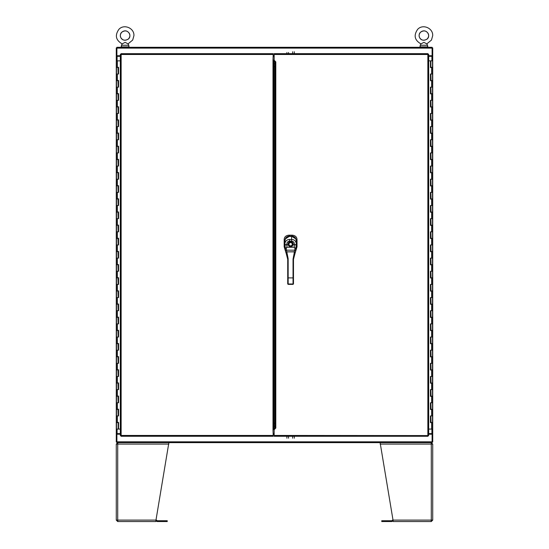 <?xml version="1.0" encoding="UTF-8"?>
<svg xmlns="http://www.w3.org/2000/svg" width="549" height="549" viewBox="0 0 549 549"><rect width="100%" height="100%" fill="white"/><g stroke="black" fill="none" stroke-linecap="round" stroke-linejoin="round"><path stroke-width="0.82" d="M117.719 56.334L117.719 55.724M431.281 56.334L431.281 55.724M125.117 46.885L121.006 46.885L121.006 47.296L129.221 47.296L129.221 46.885L125.117 46.885M423.883 46.885L419.779 46.885L419.779 47.296L427.994 47.296L427.994 46.885L423.883 46.885M122.276 43.845L125.117 42.348L127.718 43.694M121.761 32.233C124.774 30.202 127.265 30.545 129.241 33.256C130.326 35.074 130.065 36.961 128.466 38.917C125.453 40.949 122.962 40.605 120.986 37.895C119.902 36.076 120.162 34.189 121.761 32.233C127.43 27.58 132.666 35.884 128.226 39.144C121.377 43.014 118.364 35.019 121.761 32.233M128.795 45.244L128.027 43.893L132.693 40.063L133.922 35.664C134.402 28.074 123.957 23.689 118.879 29.351C114.7 35.404 115.805 40.255 122.201 43.893L121.432 45.244L128.795 45.244L128.795 46.885M421.049 43.845L423.883 42.348L426.491 43.694M420.534 32.233C423.547 30.202 426.038 30.545 428.014 33.256C429.098 35.074 428.838 36.961 427.239 38.917C424.226 40.949 421.735 40.605 419.759 37.895C418.674 36.076 418.935 34.189 420.534 32.233C426.202 27.58 431.439 35.884 426.998 39.144C420.15 43.014 417.137 35.019 420.534 32.233M427.568 45.244L426.799 43.893L431.466 40.063L432.694 35.664C433.175 28.074 422.73 23.689 417.652 29.351C413.472 35.404 414.577 40.255 420.973 43.893L420.205 45.244L427.568 45.244L427.568 46.885M116.896 442.645L432.104 442.645L432.104 441.821L116.896 441.821L116.896 442.645M116.896 441.821L116.896 434.218L120.32 434.218M428.68 434.218L432.104 434.218L432.104 441.821M274.157 434.218L273.203 434.218M274.157 433.6L273.203 433.6M120.32 55.724L116.896 55.724L116.896 47.296L432.104 47.296L432.104 55.724L428.68 55.724M273.203 56.334L274.157 56.334M274.157 55.724L273.203 55.724M116.896 442.027L116.278 442.027L116.278 433.6L117.102 433.6L117.102 434.218M432.104 55.724L432.104 56.334L432.722 56.334L432.722 442.027L432.104 442.027M116.896 47.914L116.278 47.914L116.278 56.334L116.896 56.334L116.896 55.724M431.898 47.914L432.722 47.914L432.722 56.334L431.898 56.334L431.898 60.857M117.102 60.857L117.102 56.334L116.278 56.334L116.278 433.6L116.896 433.607L116.896 434.218M432.104 434.218L432.104 433.6L432.722 433.607L432.722 56.334M432.722 433.6L428.68 433.6M117.102 56.334L120.32 56.334M120.32 433.6L117.102 433.6L117.102 429.078M428.68 56.334L431.898 56.334M273.821 429.359L272.997 429.901L273.203 435.453L121.144 435.453L121.013 436.277L273.203 436.277L273.203 435.453M273.182 60.445L273.182 59.827M274.974 66.758L274.088 66.758L274.088 423.176L274.974 423.176M274.088 66.758L274.974 66.614M275.66 61.742L274.088 61.742L274.088 66.614M274.088 61.742L274.157 56.753M274.974 423.32L274.088 423.32L274.157 433.182M273.203 54.488L273.203 53.665L121.013 53.665L121.144 54.488L273.203 54.488L272.997 60.033L273.821 60.575M273.203 56.54L274.157 56.54M274.157 433.401L273.203 433.401M273.821 429.085L273.821 60.85M120.32 435.583L121.144 435.453L121.144 54.488L120.32 54.351L120.32 435.583L121.144 435.453L121.013 436.277M120.32 54.351L121.144 54.488L121.013 53.665M273.821 65.509L274.088 66.326M274.088 423.615L274.026 66.257M274.974 427.3L275.797 428.048L274.157 429.695L274.157 436.27L427.987 436.27L427.856 435.446L427.987 436.27M428.68 435.583L428.68 54.351L427.856 54.481L427.856 435.446L428.68 435.583L274.157 435.446M427.856 54.481L428.68 54.351L427.856 54.481L427.987 53.658L274.157 53.658L274.157 54.481L427.856 54.481L427.973 53.678L427.856 54.481M275.797 428.048L275.797 61.879L274.157 60.232L274.157 54.481M275.797 61.879L274.974 62.627M274.974 63.046L274.974 426.889M117.973 429.078L116.484 429.078L116.484 422.634L118.131 422.634L118.131 429.078L118.522 429.078L118.522 422.373M117.973 422.634L118.488 422.373M118.488 67.301L116.484 67.561L116.484 80.449L118.557 80.449L118.557 87.154L116.484 87.154L116.484 93.598L118.557 93.598L118.557 100.309L116.484 100.309L116.484 106.753L118.557 106.753L118.557 113.458L116.484 113.458L116.484 119.902L118.557 119.902L118.557 126.606L116.484 126.606L116.484 133.05L118.557 133.05L118.557 139.762L116.484 139.762L116.484 146.206L118.557 146.206L118.557 152.91L116.484 152.91L116.484 159.354L118.557 159.354L118.557 166.059L116.484 166.059L116.484 172.503L118.557 172.503L118.557 179.214L116.484 179.214L116.484 185.658L118.557 185.658L118.557 192.363L116.484 192.363L116.484 198.807L118.557 198.807L118.557 205.511L116.484 205.511L116.484 211.955L118.557 211.955L118.557 218.667L116.484 218.667L116.484 225.111L118.557 225.111L118.557 231.815L116.484 231.815L116.484 238.259L118.557 238.259L118.557 244.964L116.484 244.964L116.484 251.408L118.557 251.408L118.557 258.119L116.484 258.119L116.484 264.563L118.557 264.563L118.557 271.268L116.484 271.268L116.484 277.712L118.557 277.712L118.557 284.416L116.484 284.416L116.484 290.86L118.557 290.86L118.557 297.572L116.484 297.572L116.484 304.016L118.557 304.016L118.557 310.72L116.484 310.72L116.484 317.164L118.557 317.164L118.557 323.876L116.484 323.876L116.484 330.32L118.557 330.32L118.557 337.024L116.484 337.024L116.484 343.468L118.557 343.468L118.557 350.173L116.484 350.173L116.484 356.617L118.557 356.617L118.557 363.328L116.484 363.328L116.484 369.772L118.557 369.772L118.557 376.477L116.484 376.477L116.484 382.921L118.557 382.921L118.557 389.625L116.484 389.625L116.484 396.069L118.557 396.069L118.557 402.781L116.484 402.781L116.484 409.225L118.557 409.225L118.557 415.929L116.484 415.929L116.484 422.373L118.557 422.373L118.522 429.078M118.488 80.449L116.484 80.71L116.484 87.154L118.131 87.154L117.973 80.71M118.488 93.598L116.484 93.865L116.484 100.309L118.131 100.309L117.973 93.865M118.488 106.753L116.484 107.014L116.484 113.458L118.131 113.458L117.973 107.014M118.488 119.902L116.484 120.162L116.484 126.606L118.131 126.606L117.973 120.162M118.488 133.05L116.484 133.318L116.484 139.762L118.131 139.762L117.973 133.318M118.488 146.206L116.484 146.466L116.484 152.91L118.131 152.91L117.973 146.466M118.488 159.354L116.484 159.615L116.484 166.059L118.131 166.059L117.973 159.615M118.488 172.503L116.484 172.77L116.484 179.214L118.131 179.214L117.973 172.77M118.488 185.658L116.484 185.919L116.484 192.363L118.131 192.363L117.973 185.919M118.488 198.807L116.484 199.067L116.484 205.511L118.131 205.511L117.973 199.067M118.488 211.955L116.484 212.223L116.484 218.667L118.131 218.667L117.973 212.223M118.488 225.111L116.484 225.371L116.484 231.815L118.131 231.815L117.973 225.371M118.488 238.259L116.484 238.52L116.484 244.964L118.131 244.964L117.973 238.52M118.488 251.408L116.484 251.675L116.484 258.119L118.131 258.119L117.973 251.675M118.488 264.563L116.484 264.824L116.484 271.268L118.131 271.268L117.973 264.824M118.488 277.712L116.484 277.972L116.484 284.416L118.131 284.416L117.973 277.972M118.488 290.86L116.484 291.128L116.484 297.572L118.131 297.572L117.973 291.128M118.488 304.016L116.484 304.276L116.484 310.72L118.131 310.72L117.973 304.276M118.488 317.164L116.484 317.432L116.484 323.876L118.131 323.876L117.973 317.432M118.488 330.32L116.484 330.58L116.484 337.024L118.131 337.024L117.973 330.58M118.488 343.468L116.484 343.729L116.484 350.173L118.131 350.173L117.973 343.729M118.488 356.617L116.484 356.884L116.484 363.328L118.131 363.328L117.973 356.884M118.488 369.772L116.484 370.033L116.484 376.477L118.131 376.477L117.973 370.033M118.488 382.921L116.484 383.181L116.484 389.625L118.131 389.625L117.973 383.181M118.488 396.069L116.484 396.337L116.484 402.781L118.131 402.781L117.973 396.337M118.488 409.225L116.484 409.485L116.484 415.929L118.131 415.929L117.973 409.485M117.973 67.561L118.131 74.005L116.484 74.005L117.376 74.005L117.376 80.449M120.32 429.078L118.557 429.078M120.32 60.857L116.484 60.857L116.484 67.301L118.557 67.301L118.557 74.005L117.376 74.005M118.522 74.005L118.522 67.301M118.522 415.929L118.522 409.225M118.522 402.781L118.522 396.069M118.522 389.625L118.522 382.921M118.522 376.477L118.522 369.772M118.522 363.328L118.522 356.617M118.522 350.173L118.522 343.468M118.522 337.024L118.522 330.32M118.522 323.876L118.522 317.164M118.522 310.72L118.522 304.016M118.522 297.572L118.522 290.86M118.522 284.416L118.522 277.712M118.522 271.268L118.522 264.563M118.522 258.119L118.522 251.408M118.522 244.964L118.522 238.259M118.522 231.815L118.522 225.111M118.522 218.667L118.522 211.955M118.522 205.511L118.522 198.807M118.522 192.363L118.522 185.658M118.522 179.214L118.522 172.503M118.522 166.059L118.522 159.354M118.522 152.91L118.522 146.206M118.522 139.762L118.522 133.05M118.522 126.606L118.522 119.902M118.522 113.458L118.522 106.753M118.522 100.309L118.522 93.598M118.522 87.154L118.522 80.449M431.027 60.857L432.516 60.857L432.516 67.301L430.869 67.301L430.869 60.857L430.478 60.857L430.478 67.561M431.027 67.301L430.512 67.561M430.512 422.634L432.516 422.373L432.516 409.485L430.443 409.485L430.443 402.781L432.516 402.781L432.516 396.337L430.443 396.337L430.443 389.625L432.516 389.625L432.516 383.181L430.443 383.181L430.443 376.477L432.516 376.477L432.516 370.033L430.443 370.033L430.443 363.328L432.516 363.328L432.516 356.884L430.443 356.884L430.443 350.173L432.516 350.173L432.516 343.729L430.443 343.729L430.443 337.024L432.516 337.024L432.516 330.58L430.443 330.58L430.443 323.876L432.516 323.876L432.516 317.432L430.443 317.432L430.443 310.72L432.516 310.72L432.516 304.276L430.443 304.276L430.443 297.572L432.516 297.572L432.516 291.128L430.443 291.128L430.443 284.416L432.516 284.416L432.516 277.972L430.443 277.972L430.443 271.268L432.516 271.268L432.516 264.824L430.443 264.824L430.443 258.119L432.516 258.119L432.516 251.675L430.443 251.675L430.443 244.964L432.516 244.964L432.516 238.52L430.443 238.52L430.443 231.815L432.516 231.815L432.516 225.371L430.443 225.371L430.443 218.667L432.516 218.667L432.516 212.223L430.443 212.223L430.443 205.511L432.516 205.511L432.516 199.067L430.443 199.067L430.443 192.363L432.516 192.363L432.516 185.919L430.443 185.919L430.443 179.214L432.516 179.214L432.516 172.77L430.443 172.77L430.443 166.059L432.516 166.059L432.516 159.615L430.443 159.615L430.443 152.91L432.516 152.91L432.516 146.466L430.443 146.466L430.443 139.762L432.516 139.762L432.516 133.318L430.443 133.318L430.443 126.606L432.516 126.606L432.516 120.162L430.443 120.162L430.443 113.458L432.516 113.458L432.516 107.014L430.443 107.014L430.443 100.309L432.516 100.309L432.516 93.865L430.443 93.865L430.443 87.154L432.516 87.154L432.516 80.71L430.443 80.71L430.443 74.005L432.516 74.005L432.516 67.561L430.443 67.561L430.478 60.857M430.512 409.485L432.516 409.225L432.516 402.781L430.869 402.781L431.027 409.225M430.512 396.337L432.516 396.069L432.516 389.625L430.869 389.625L431.027 396.069M430.512 383.181L432.516 382.921L432.516 376.477L430.869 376.477L431.027 382.921M430.512 370.033L432.516 369.772L432.516 363.328L430.869 363.328L431.027 369.772M430.512 356.884L432.516 356.617L432.516 350.173L430.869 350.173L431.027 356.617M430.512 343.729L432.516 343.468L432.516 337.024L430.869 337.024L431.027 343.468M430.512 330.58L432.516 330.32L432.516 323.876L430.869 323.876L431.027 330.32M430.512 317.432L432.516 317.164L432.516 310.72L430.869 310.72L431.027 317.164M430.512 304.276L432.516 304.016L432.516 297.572L430.869 297.572L431.027 304.016M430.512 291.128L432.516 290.86L432.516 284.416L430.869 284.416L431.027 290.86M430.512 277.972L432.516 277.712L432.516 271.268L430.869 271.268L431.027 277.712M430.512 264.824L432.516 264.563L432.516 258.119L430.869 258.119L431.027 264.563M430.512 251.675L432.516 251.408L432.516 244.964L430.869 244.964L431.027 251.408M430.512 238.52L432.516 238.259L432.516 231.815L430.869 231.815L431.027 238.259M430.512 225.371L432.516 225.111L432.516 218.667L430.869 218.667L431.027 225.111M430.512 212.223L432.516 211.955L432.516 205.511L430.869 205.511L431.027 211.955M430.512 199.067L432.516 198.807L432.516 192.363L430.869 192.363L431.027 198.807M430.512 185.919L432.516 185.658L432.516 179.214L430.869 179.214L431.027 185.658M430.512 172.77L432.516 172.503L432.516 166.059L430.869 166.059L431.027 172.503M430.512 159.615L432.516 159.354L432.516 152.91L430.869 152.91L431.027 159.354M430.512 146.466L432.516 146.206L432.516 139.762L430.869 139.762L431.027 146.206M430.512 133.318L432.516 133.05L432.516 126.606L430.869 126.606L431.027 133.05M430.512 120.162L432.516 119.902L432.516 113.458L430.869 113.458L431.027 119.902M430.512 107.014L432.516 106.753L432.516 100.309L430.869 100.309L431.027 106.753M430.512 93.865L432.516 93.598L432.516 87.154L430.869 87.154L431.027 93.598M430.512 80.71L432.516 80.449L432.516 74.005L430.869 74.005L431.027 80.449M431.027 422.373L430.869 415.929L432.516 415.929L431.624 415.929L431.624 409.485M428.68 60.857L430.443 60.857M428.68 429.078L432.516 429.078L432.516 422.634L430.443 422.634L430.443 415.929L431.624 415.929M430.478 415.929L430.478 422.634M430.478 74.005L430.478 80.71M430.478 87.154L430.478 93.865M430.478 100.309L430.478 107.014M430.478 113.458L430.478 120.162M430.478 126.606L430.478 133.318M430.478 139.762L430.478 146.466M430.478 152.91L430.478 159.615M430.478 166.059L430.478 172.77M430.478 179.214L430.478 185.919M430.478 192.363L430.478 199.067M430.478 205.511L430.478 212.223M430.478 218.667L430.478 225.371M430.478 231.815L430.478 238.52M430.478 244.964L430.478 251.675M430.478 258.119L430.478 264.824M430.478 271.268L430.478 277.972M430.478 284.416L430.478 291.128M430.478 297.572L430.478 304.276M430.478 310.72L430.478 317.432M430.478 323.876L430.478 330.58M430.478 337.024L430.478 343.729M430.478 350.173L430.478 356.884M430.478 363.328L430.478 370.033M430.478 376.477L430.478 383.181M430.478 389.625L430.478 396.337M430.478 402.781L430.478 409.485M117.102 444.086L117.719 442.645L116.278 444.086L116.278 520.109L117.719 520.109L117.719 444.086L116.278 444.086M116.278 520.109L117.719 521.55L117.102 520.109M117.719 521.55L155.731 521.55L117.863 521.55L117.719 520.109L155.978 520.109L168.879 442.645M117.733 443.866L117.863 442.645M155.731 521.55L155.978 520.109M156.005 519.937A1.441 1.441 0 0 1 156.719 520.328L156.939 520.548A0.618 0.618 0 0 0 157.378 520.726L167.239 520.726L167.239 521.55L157.378 521.55A1.441 1.441 0 0 1 156.355 521.125L156.142 520.912A0.618 0.618 0 0 0 155.902 520.761M431.898 520.109L431.281 521.55L432.722 520.109L432.722 444.086L431.281 444.086L431.281 520.109L432.722 520.109L432.722 444.086L431.281 442.645L431.898 444.086M431.137 442.645L431.267 443.805M380.121 442.645L393.022 520.109L431.281 520.109L431.137 521.55L393.269 521.55L393.022 520.109L393.269 521.55L431.281 521.55M392.995 519.937A1.441 1.441 0 0 0 392.281 520.328L392.061 520.548A0.618 0.618 0 0 1 391.622 520.726L382.584 520.726L382.584 521.55L391.622 521.55A1.441 1.441 0 0 0 392.645 521.125L392.858 520.912A0.618 0.618 0 0 1 393.098 520.761M381.761 520.726L381.761 521.55L381.761 520.726L382.584 520.726M381.761 521.55L382.584 521.55M294.298 438.198L294.298 436.27M292.651 436.27L292.651 438.198M288.541 438.198L288.541 436.27M286.894 436.27L286.894 438.198M294.298 53.658L294.298 51.743M292.651 51.743L292.651 53.658M288.541 53.658L288.541 52.491M286.894 52.491L286.894 53.658M295.657 250.975L293.482 259.327L293.042 259.32L294.415 251.861L286.791 251.861L294.374 251.771L294.731 250.179L286.468 250.179L288.163 258.764L287.717 259.327L285.439 250.481L284.924 243.584C285.302 241.004 286.853 239.625 289.591 239.446L291.615 239.446L291.615 236.475L289.584 236.468C286.798 236.694 285.247 238.197 284.924 240.97L284.931 244.669L286.901 244.655L286.914 247.249L286.221 248.416L286.468 250.179L285.439 250.481M285.432 250.447L285.247 249.452M285.096 248.525L284.993 247.743M291.622 241.183L291.615 239.446C294.353 239.625 295.904 241.011 296.275 243.598L295.76 250.481L294.731 250.179L294.978 248.416L294.285 247.249L294.298 244.655C294.518 242.589 293.626 241.436 291.622 241.183L289.584 241.183C287.573 241.43 286.681 242.589 286.901 244.655M295.911 249.692L296.014 249.088M285.089 248.484L286.914 247.249L294.285 247.249L295.945 248.573L296.151 248.203M284.924 241.038L284.924 240.97C285.206 238.218 286.756 236.715 289.584 236.447L291.615 236.447C294.367 236.646 295.925 238.149 296.282 240.97L296.282 240.97C295.959 238.197 294.408 236.701 291.615 236.475L291.615 236.475M294.298 244.655L296.275 244.662L296.282 241.045M295.726 238.849L291.649 236.248L289.556 236.248L285.473 238.856M295.211 252.814L297.016 246.769L297.016 239.776C296.947 237.079 295.417 235.555 292.418 235.185L288.767 235.185C285.768 235.555 284.238 237.079 284.169 239.776L284.169 246.769L285.988 252.828M292.418 235.185L291.649 236.049C294.511 236.31 296.062 237.875 296.302 240.737L296.261 247.132M284.938 247.139L284.897 240.737C285.137 237.875 286.695 236.31 289.556 236.049L289.556 236.248M288.767 235.185L289.556 236.049L291.649 236.248M288.156 259.32L288.156 284.279L287.717 283.936L287.724 258.764L288.163 258.764M287.717 281.28L287.717 283.806M284.938 247.318L284.931 244.875L288.06 244.868A2.621 2.621 0 0 1 290.599 241.594A2.621 2.621 0 0 1 293.139 244.868L291.993 246.35L289.206 246.35L288.06 244.868L289.412 246.185L291.787 246.185A2.299 2.299 0 0 1 291.512 246.329M285.597 251.236L287.395 257.069L287.834 256.87M293.042 258.764L293.482 258.764L293.482 283.806M293.482 281.651L293.482 277.828M296.261 247.318L296.275 244.875L292.782 244.779A2.251 2.251 0 0 0 290.599 241.965A2.251 2.251 0 0 0 288.417 244.779M293.365 256.87L293.804 257.069L295.602 251.236M288.156 284.279L293.042 284.375L293.482 283.895M290.599 246.515A2.299 2.299 0 0 1 289.975 246.432M289.687 246.329A2.299 2.299 0 0 1 289.412 246.185L289.206 246.35M291.993 246.35L292.782 244.779M287.717 258.771L286.756 251.833M286.221 248.416L285.254 248.573M294.449 251.833L293.482 258.771M295.945 248.573L294.978 248.416M273.203 434.424L274.157 434.424M116.896 48.12L432.104 48.12M274.157 55.518L273.203 55.518M431.898 434.218L431.898 429.078M275.797 63.046L274.088 63.046M274.088 426.889L275.797 426.889M274.088 428.199L275.653 428.199M273.203 60.85L274.088 60.85M274.088 60.363L273.738 60.363M274.088 429.085L273.203 429.085M273.738 429.572L274.088 429.572M272.997 60.033L272.997 429.901M121.144 54.488L120.341 54.372M121.027 436.256L121.144 435.453L120.341 435.57M427.856 435.446L428.659 435.563M117.376 60.857L117.376 67.301M117.376 87.154L117.376 93.598M117.376 100.309L117.376 106.753M117.376 113.458L117.376 119.902M117.376 126.606L117.376 133.05M117.376 139.762L117.376 146.206M117.376 152.91L117.376 159.354M117.376 166.059L117.376 172.503M117.376 179.214L117.376 185.658M117.376 192.363L117.376 198.807M117.376 205.511L117.376 211.955M117.376 218.667L117.376 225.111M117.376 231.815L117.376 238.259M117.376 244.964L117.376 251.408M117.376 258.119L117.376 264.563M117.376 271.268L117.376 277.712M117.376 284.416L117.376 290.86M117.376 297.572L117.376 304.016M117.376 310.72L117.376 317.164M117.376 323.876L117.376 330.32M117.376 337.024L117.376 343.468M117.376 350.173L117.376 356.617M117.376 363.328L117.376 369.772M117.376 376.477L117.376 382.921M117.376 389.625L117.376 396.069M117.376 402.781L117.376 409.225M117.376 415.929L117.376 422.373M431.624 429.078L431.624 422.634M431.624 402.781L431.624 396.337M431.624 389.625L431.624 383.181M431.624 376.477L431.624 370.033M431.624 363.328L431.624 356.884M431.624 350.173L431.624 343.729M431.624 337.024L431.624 330.58M431.624 323.876L431.624 317.432M431.624 310.72L431.624 304.276M431.624 297.572L431.624 291.128M431.624 284.416L431.624 277.972M431.624 271.268L431.624 264.824M431.624 258.119L431.624 251.675M431.624 244.964L431.624 238.52M431.624 231.815L431.624 225.371M431.624 218.667L431.624 212.223M431.624 205.511L431.624 199.067M431.624 192.363L431.624 185.919M431.624 179.214L431.624 172.77M431.624 166.059L431.624 159.615M431.624 152.91L431.624 146.466M431.624 139.762L431.624 133.318M431.624 126.606L431.624 120.162M431.624 113.458L431.624 107.014M431.624 100.309L431.624 93.865M431.624 87.154L431.624 80.71M431.624 74.005L431.624 67.561M117.719 444.086L168.879 444.086M166.416 520.726L166.416 521.55M380.121 444.086L431.281 444.086M293.042 284.279L293.042 259.32M293.482 277.897L287.717 277.897M293.482 283.6A0.439 0.384 -0 0 1 293.042 283.984L288.156 283.984A0.439 0.384 180 0 1 287.717 283.6M289.591 239.446L289.584 241.183M290.599 245.863A1.647 1.647 0 0 0 292.027 243.392A1.647 1.647 0 0 0 289.179 243.392A1.647 1.647 0 0 0 290.599 245.863M121.432 45.244L121.432 46.885M420.205 45.244L420.205 46.885M293.482 283.936L293.042 284.375L288.156 284.375L287.717 283.936"/></g></svg>
